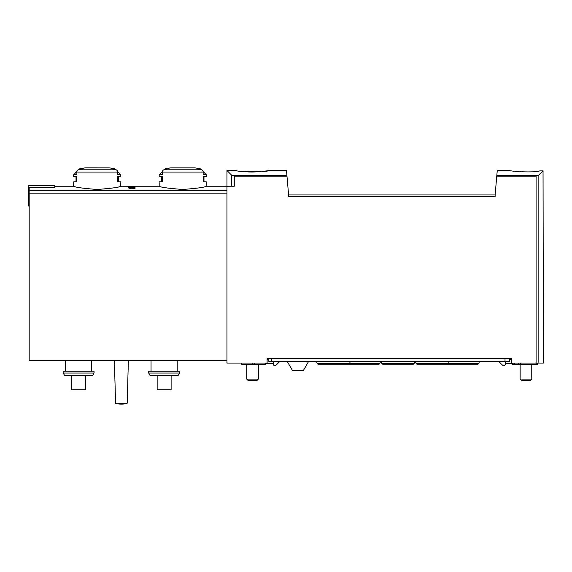 <?xml version="1.0" encoding="UTF-8"?>
<svg xmlns="http://www.w3.org/2000/svg" width="572" height="572" viewBox="0 0 572 572"><rect width="100%" height="100%" fill="white"/><g stroke="black" fill="none" stroke-linecap="round" stroke-linejoin="round"><path stroke-width="0.86" d="M286.972 176.162L234.27 176.162L234.27 186.229L226.955 186.229L226.955 170.52L231.517 175.082L226.955 170.52L236.558 170.52C235.6 172.122 269.498 172.122 268.547 170.52L286.479 170.52L288.617 194.952L495.116 194.952L497.254 170.52L509.952 170.52M539.882 170.878C532.918 173.08 509.059 171.171 509.952 170.52C509.03 171.164 532.868 173.087 539.882 170.878C532.918 173.08 509.059 171.171 509.952 170.52C509.03 171.164 532.868 173.087 539.882 170.878L543.043 170.878L538.845 175.082L536.086 176.162L496.761 176.162M268.547 170.52C269.083 170.642 254.29 172.923 244.323 171.593M234.27 176.162L231.517 175.082L231.517 186.229M135.049 187.573L135.049 188.467L135.049 187.573L128.071 187.902L131.167 188.36L129.315 188.267M135.049 188.467L129.315 188.081M162.348 172.058A2.324 2.016 -90 0 1 163.857 169.805A87.251 75.561 -90 0 1 167.424 168.847L165.058 168.847L170.742 167.861L194.752 167.861A87.251 87.251 0 0 1 200.443 168.847L198.069 168.847A87.251 75.561 90 0 1 201.637 169.805A2.324 2.016 90 0 1 203.153 172.058L162.348 172.058L162.348 174.71L159.188 174.71L159.188 176.626L162.348 176.626L162.348 181.867L159.188 181.867L159.188 186.229C160.61 187.294 168.461 188.374 182.733 189.468C197.04 188.374 204.898 187.294 206.306 186.229L226.955 186.229L226.955 363.063L267.095 363.063L267.095 358.408L511.404 358.408L511.404 363.063L543.4 363.063L543.043 170.878M76.841 172.058A2.324 2.016 -90 0 1 78.35 169.805A87.251 75.561 -90 0 1 81.918 168.847L79.544 168.847L85.235 167.861L109.245 167.861A87.251 87.251 0 0 1 114.936 168.847L112.562 168.847A87.251 75.561 90 0 1 116.13 169.805A2.324 2.016 90 0 1 117.639 172.058L76.841 172.058L76.841 174.71L73.681 174.71L73.681 176.626L76.841 176.626L76.841 181.867L73.681 181.867L73.681 186.229C75.104 187.294 82.947 188.374 97.226 189.468C111.533 188.374 119.391 187.294 120.799 186.229L159.188 186.229M54.776 187.115L28.6 187.115L28.6 185.757L54.776 185.757L54.776 187.709L29.179 187.709L29.179 360.739L226.955 360.739M135.049 186.751L135.049 187.316L135.049 186.751L134.177 186.751L134.177 187.173L131.717 186.822C127.792 186.779 127.284 186.944 130.18 187.316L128.078 187.008M135.049 187.316L131.081 186.894C128.779 186.872 128.478 186.965 130.18 187.18L128.943 187.251M495.116 194.952L495.116 196.697L288.617 196.697L288.617 194.952M78.35 169.805L116.13 169.805A2.324 2.016 -90 0 1 117.582 171.493L120.799 174.71L117.639 174.71L117.639 172.058M120.799 174.71L120.799 176.626L117.639 176.626L117.639 181.867L120.799 181.867L120.799 186.229M203.089 171.493L206.306 174.71L203.153 174.71L203.153 172.058M206.306 174.71L206.306 176.626L203.153 176.626L203.153 181.867L206.306 181.867L206.306 186.229M94.044 373.066L92.764 375.282L64.486 375.282L63.213 373.066L94.044 373.066L94.044 371.207L63.213 371.207L63.213 373.066M179.551 373.066L178.271 375.282L149.993 375.282L148.72 373.066L179.551 373.066L179.551 371.207L148.72 371.207L148.72 373.066M151.044 360.739L151.044 371.207M65.537 360.739L65.537 371.207M127.198 403.203L128.364 360.739L127.198 403.203A18.397 18.397 0 0 1 115.565 403.203A18.397 18.397 0 0 0 127.198 403.203L115.565 403.203L114.4 360.739M157.157 375.282L157.157 389.818L171.114 389.818L171.114 375.282M71.643 375.282L71.643 389.818L85.607 389.818L85.607 375.282M28.6 187.115L28.6 206.006L29.179 206.006M134.177 187.902L134.177 188.467M258.372 364.514L258.372 379.086L246.732 379.086L246.732 364.514M258.372 379.086L256.942 380.516L248.162 380.516L246.732 379.086M531.767 364.514L531.767 379.086L520.134 379.086L520.134 364.514M531.767 379.086L530.337 380.516L521.557 380.516L520.134 379.086M473.123 364.228L477.427 364.228M348.291 364.228L343.986 364.228M273.202 363.642L265.115 363.642L265.115 363.063M268.84 358.408L268.84 361.611L509.659 361.611L509.659 358.408M279.608 361.611L276.34 364.879A1.745 1.745 0 0 1 275.103 365.386L274.367 365.386A1.165 1.165 0 0 1 273.202 364.228L273.202 361.611M513.12 363.063L513.12 363.642L505.298 363.642M509.659 359.573L511.404 359.573M511.404 363.063L505.298 363.063M505.298 361.611L505.298 364.228A1.165 1.165 0 0 1 504.132 365.386L503.396 365.386A1.745 1.745 0 0 1 502.166 364.879L498.891 361.611M308.508 361.611L303.303 370.627L292.542 370.627L287.337 361.611M512.569 363.642L512.569 364.514L537.294 364.514L537.294 363.063M514.607 363.063L514.607 364.514M267.095 359.573L268.84 359.573M241.212 363.063L241.212 364.514L265.93 364.514L265.93 363.642M381.853 363.649L414.099 363.649L413.284 364.228L382.668 364.228L381.853 363.649L381.109 361.611M316.538 361.611L317.281 363.649L379.779 363.649L378.964 364.228L348.348 364.228M415.429 361.611L416.173 363.649L478.671 363.649L477.849 364.228L447.24 364.228M350.278 361.611L349.535 363.649L348.713 364.228L318.103 364.228L317.281 363.649M449.163 361.611L448.419 363.649L447.604 364.228L416.988 364.228L416.173 363.649M538.459 175.339L496.832 175.339M286.901 175.339L231.896 175.339M226.955 190.34L29.179 190.34M538.845 175.082L538.845 363.063M536.086 176.162L536.086 363.063M201.637 169.805L163.857 169.805M226.955 193.114L29.179 193.114M271.75 358.408L271.75 361.611M505.012 358.408L505.012 361.611M536.858 363.063L536.858 364.514M518.754 363.063L518.754 364.514M254.59 363.063L254.59 364.514M252.552 363.063L252.552 364.514M73.681 186.229L54.776 186.229M85.235 167.861A87.251 87.251 0 0 0 79.544 168.847L78.693 169.705M170.742 167.861A87.251 87.251 0 0 0 165.058 168.847L164.2 169.705M177.22 360.739L177.22 371.207M91.713 360.739L91.713 371.207M109.088 167.861L85.314 167.853M162.405 171.493L159.188 174.71M161.518 176.626L161.518 181.867M200.443 168.847L201.301 169.705M203.982 181.867L203.982 176.626M76.898 171.493L73.681 174.71M76.012 176.626L76.012 181.867M114.936 168.847L115.787 169.705M118.468 181.867L118.468 176.626M520.713 363.063L520.713 364.514M414.099 363.649L414.843 361.611M379.779 363.649L380.523 361.611M478.671 363.649L479.415 361.611"/></g></svg>
